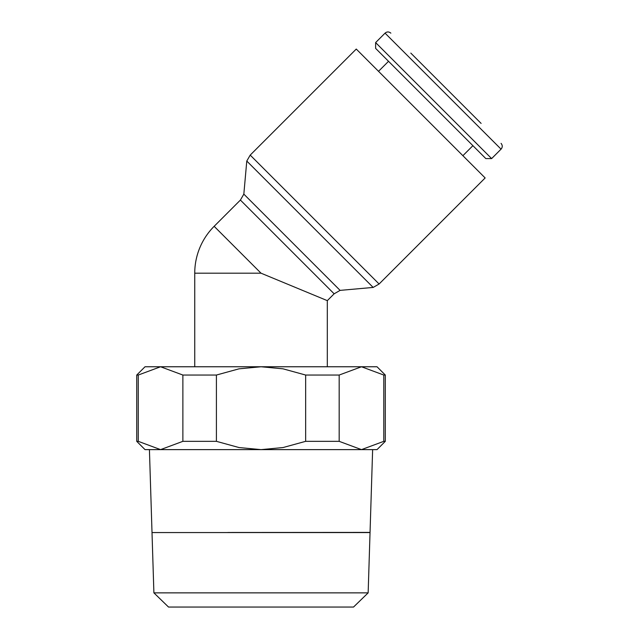 <?xml version="1.0" encoding="UTF-8"?>
<svg xmlns="http://www.w3.org/2000/svg" width="639" height="639" viewBox="0 0 639 639"><rect width="100%" height="100%" fill="white"/><g stroke="black" fill="none" stroke-linecap="round" stroke-linejoin="round"><path stroke-width="0.96" d="M370.045 532.439L372.633 449.624L361.482 449.624L377.026 449.624L385.309 441.333L385.309 375.045L377.026 366.762L145.021 366.762L136.738 375.045L136.738 441.333L145.021 449.624L361.482 449.624L339.173 441.333L305.65 441.333L283.037 447.548L261.024 449.624L239.01 447.548L216.405 441.333L182.874 441.333L160.565 449.624L138.256 441.333L136.738 441.333M370.045 532.479L294.172 532.479M227.883 532.479L370.045 532.399M160.565 449.624L149.422 449.624L152.01 532.439M353.527 607.05L368.152 592.864L370.037 532.559L152.01 532.559L153.895 592.864L168.528 607.05L353.527 607.05M327.312 366.762L327.312 300.642L261.024 273.188L214.153 226.318L240.4 200.063L334.141 293.812L327.312 300.642M214.153 226.318A66.288 66.288 0 0 0 194.743 273.188L194.743 366.762M410.805 53.101L481.111 123.407M375.62 42.581L385.053 33.148L443.059 91.153L501.056 149.159L491.631 158.592L485.824 158.592L375.62 48.388L375.62 42.581L491.631 158.592M378.52 71.32L388.536 61.304M472.908 145.668L462.892 155.692M240.4 200.063L243.834 194.12L246.782 161.044L250.208 155.101L356.258 49.059L485.153 177.954L379.103 284.004L373.16 287.43L340.092 290.378L334.141 293.812M246.782 161.044L373.16 287.43M243.834 194.12L340.092 290.378M385.309 441.333L383.791 441.333L361.482 449.624M136.738 375.045L138.256 375.045L160.565 366.762L182.874 375.045L216.405 375.045L239.01 368.831L261.024 366.762L283.037 368.831L305.65 375.045L339.173 375.045L361.482 366.762L383.791 375.045L385.309 375.045M138.256 441.333L138.256 375.045M383.791 375.045L383.791 441.333M339.173 441.333L339.173 375.045M305.65 375.045L305.65 441.333M216.405 441.333L216.405 375.045M182.874 375.045L182.874 441.333M153.895 592.864L368.152 592.864M250.208 155.101L379.103 284.004M194.743 273.188L261.024 273.188M501.056 149.159C502.645 147.258 502.645 145.325 501.056 143.36M385.053 33.148C386.954 31.559 388.887 31.559 390.852 33.148"/></g></svg>
